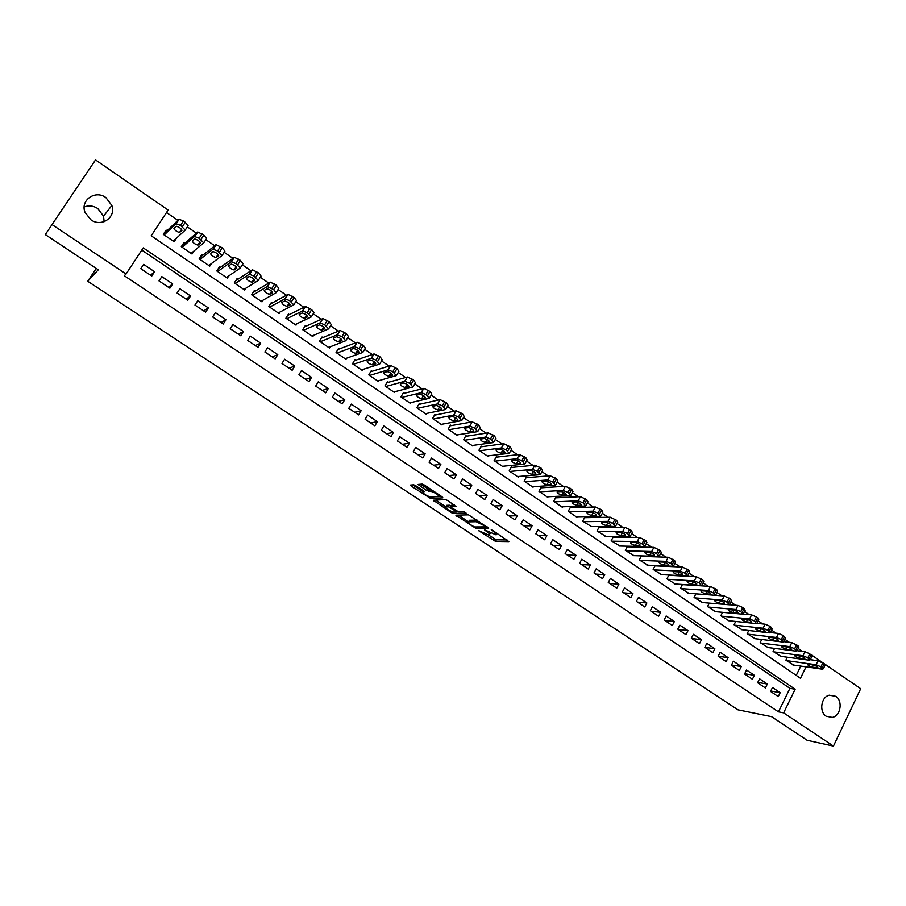 <?xml version="1.0" encoding="UTF-8"?>
<svg xmlns="http://www.w3.org/2000/svg" width="906" height="906" viewBox="0 0 906 906"><rect width="100%" height="100%" fill="white"/><g stroke="black" fill="none" stroke-linecap="round" stroke-linejoin="round"><path stroke-width="1.36" d="M488.13 534.8L478.323 530.486L495.537 541.403L508.844 541.607L492.773 530.463L491.233 529.795L493.736 531.788C496.352 533.623 497.122 534.642 496.046 534.846L484.461 529.806L486.941 531.788C489.534 533.6 490.316 534.608 489.251 534.812L488.13 534.8L496.409 539.829L507.077 539.965M84.19 206.953C88.822 205.198 93.341 205.707 97.746 208.516L103.544 216.149L104.133 221.687M105.866 197.576L111.857 205.481C116.308 217.293 101.449 227.576 90.928 219.818L85.062 212.434C79.954 200.373 95.232 189.569 105.866 197.576M835.728 696.318C843.135 700.825 840.689 716 832.308 717.416L826.193 716.238C818.888 711.856 821.062 696.929 829.25 695.196L835.728 696.318M415.797 485.741L413.691 484.801L410.407 485.084L411.245 486.114L430.712 498.526L442.887 497.836L442.083 496.805L424.37 485.038L422.23 484.098L418.142 484.438L426.522 490.474L430.78 491.279C435.809 492.966 438.447 494.721 438.685 496.579L430.656 497.054C425.752 495.412 423.136 493.668 422.83 491.833L424.121 491.743L423.306 490.712L415.797 485.741M420.475 484.234L429.58 489.806L428.651 491.426L429.603 489.806L431.358 489.682M811.3 654.857L860.7 688.696L833.441 746.102L807.155 740.304L771.538 716.657L737.971 709.84L87.746 281.268L98.301 269.784L45.3 234.597L95.538 159.898L168.131 210.067L151.2 235.786L800.485 678.277L806.046 666.861M833.441 746.102L783.645 712.863L795.151 689.228L143.25 247.882L126.07 273.997L51.744 224.394M126.07 273.997L124.269 275.718L778.469 711.856L783.645 712.863M455.888 515.174L475.718 528.289L488.674 528.232L468.493 514.835L455.888 515.174M451.233 512.57L433.295 500.225L445.514 499.568L447.677 500.52L455.956 506.511L450.871 506.726L451.652 507.722L458.708 511.924L464.076 511.754L466.126 513.124L453.362 513.498L451.233 512.57L451.743 511.664M167.01 230.713L166.104 230.101L163.306 234.36L174.133 241.755L176.489 238.142M184.96 243.035L184.065 242.412L181.302 246.67L192.027 253.997L193.929 251.053M202.763 255.232L201.868 254.62L199.139 258.856L209.75 266.126L211.347 263.646M220.385 267.315L219.512 266.715L216.806 270.939L227.327 278.142L228.686 276.002M237.859 279.286L236.987 278.697L234.303 282.921L244.733 290.045L245.922 288.165M255.164 291.154L254.303 290.566L251.653 294.778L261.981 301.845L263.034 300.169M272.321 302.921L271.472 302.332L268.844 306.534L279.082 313.544L280.022 312.026M289.32 314.575L288.482 313.997L285.877 318.187L296.024 325.129L296.874 323.748M306.171 326.126L305.333 325.548L302.751 329.739L312.808 336.613L313.589 335.345M322.864 337.576L322.038 336.998L319.49 341.177L329.456 347.995L330.158 346.828M339.422 348.923L338.595 348.357L336.069 352.513L345.945 359.274L346.602 358.187M355.82 360.169L355.005 359.603L352.502 363.759L362.298 370.452L362.898 369.444M372.083 371.313L371.267 370.758L368.787 374.903L378.493 381.539L379.059 380.588M388.198 382.366L387.394 381.811L384.937 385.945L394.563 392.525L395.084 391.641M404.178 393.317L403.385 392.774L400.95 396.896L410.486 403.419L410.973 402.581M420.01 404.167L419.229 403.634L416.817 407.745L426.273 414.212L426.737 413.419M435.718 414.937L434.937 414.404L432.547 418.504L441.913 424.914L442.355 424.167M451.279 425.605L450.509 425.073L448.142 429.172L457.428 435.526L457.847 434.812M466.715 436.182L465.944 435.661L463.6 439.75L472.807 446.046L473.204 445.367M482.015 446.681L481.245 446.148L478.934 450.237L488.062 456.488L488.436 455.831M497.179 457.077L496.431 456.556L494.132 460.633L503.181 466.828L503.532 466.194M512.23 467.394L511.471 466.873L509.195 470.939L518.175 477.077L518.515 476.477M527.145 477.609L526.397 477.111L524.144 481.154L533.045 487.247L533.362 486.669M541.935 487.756L541.199 487.247L538.957 491.29L547.79 497.337L548.096 496.782M556.601 497.813L555.865 497.303L553.645 501.346L562.411 507.337L562.694 506.805M571.142 507.779L570.418 507.281L568.221 511.312L576.907 517.247L577.19 516.737M585.57 517.666L584.846 517.179L582.671 521.188L591.55 526.59M599.874 527.473L599.16 526.986L596.997 530.995L605.797 536.363M614.064 537.201L613.351 536.714L611.21 540.712L619.931 546.046M628.13 546.85L627.428 546.375L625.31 550.361L633.951 555.661M642.082 556.42L641.391 555.944L639.296 559.919L647.858 565.185M655.933 565.91L655.344 565.514M770.553 691.425L778.265 696.601L780.179 692.682L772.478 687.495L770.553 691.425M757.609 682.739L765.389 687.96L767.314 684.03L759.556 678.809L757.609 682.739M744.573 673.985L752.41 679.24L754.358 675.31L746.533 670.044L744.573 673.985M731.425 665.163L739.33 670.463L741.289 666.522L733.407 661.21L731.425 665.163M718.175 656.272L726.136 661.607L728.118 657.654L720.168 652.309L718.175 656.272M704.823 647.303L712.852 652.694L714.845 648.73L706.839 643.328L704.823 647.303M691.357 638.266L699.455 643.69L701.471 639.727L693.396 634.291L691.357 638.266M677.79 629.16L685.944 634.63L687.982 630.644L679.84 625.163L677.79 629.16M664.109 619.976L672.331 625.491L674.381 621.493L666.17 615.978L664.109 619.976M650.315 610.712L658.605 616.273L660.678 612.275L652.399 606.703L650.315 610.712M636.408 601.38L644.766 606.986L646.861 602.977L638.515 597.36L636.408 601.38M622.388 591.969L630.814 597.62L632.932 593.6L624.517 587.937L622.388 591.969M608.254 582.479L616.748 588.187L618.877 584.155L610.395 578.447L608.254 582.479M594.008 572.909L602.569 578.662L604.721 574.619L596.171 568.866L594.008 572.909M579.636 563.272L588.266 569.059L590.44 565.016L581.811 559.206L579.636 563.272M565.14 553.543L573.849 559.387L576.046 555.321L567.349 549.478L565.14 553.543M550.531 543.736L559.319 549.625L561.527 545.559L552.751 539.659L550.531 543.736M535.797 533.838L544.653 539.783L546.884 535.706L538.039 529.761L535.797 533.838M520.939 523.872L529.874 529.863L532.116 525.774L523.204 519.772L520.939 523.872M505.956 513.804L514.959 519.851L517.235 515.752L508.243 509.704L505.956 513.804M490.837 503.668L499.919 509.761L502.218 505.65L493.147 499.546L490.837 503.668M475.593 493.43L484.755 499.58L487.077 495.469L477.926 489.308L475.593 493.43M460.225 483.113L469.467 489.319L471.8 485.186L462.581 478.98L460.225 483.113M444.721 472.705L454.042 478.957L456.398 474.823L447.088 468.561L444.721 472.705M429.082 462.207L438.481 468.515L440.86 464.37L431.471 458.051L429.082 462.207M413.306 451.618L422.785 457.983L425.186 453.827L415.718 447.451L413.306 451.618M397.383 440.928L406.953 447.349L409.376 443.181L399.829 436.76L397.383 440.928M381.335 430.157L390.984 436.635L393.43 432.456L383.804 425.979L381.335 430.157M365.141 419.285L374.869 425.82L377.349 421.63L367.632 415.095L365.141 419.285M348.799 408.312L358.617 414.903L361.12 410.712L351.313 404.11L348.799 408.312M332.309 397.247L342.219 403.895L344.744 399.693L334.858 393.034L332.309 397.247M315.684 386.081L325.684 392.796L328.232 388.583L318.244 381.868L315.684 386.081M298.901 374.824L308.991 381.585L311.562 377.372L301.483 370.588L298.901 374.824M281.97 363.453L292.151 370.282L294.744 366.047L284.586 359.218L281.97 363.453M264.88 351.981L275.152 358.878L277.78 354.631L267.519 347.734L264.88 351.981M247.644 340.407L258.006 347.36L260.656 343.114L250.305 336.149L247.644 340.407M230.237 328.731L240.702 335.752L243.374 331.483L232.933 324.461L230.237 328.731M212.684 316.941L223.238 324.031L225.934 319.75L215.401 312.661L212.684 316.941M194.96 305.05L205.617 312.196L208.346 307.915L197.701 300.758L194.96 305.05M177.078 293.034L187.825 300.26L190.577 295.968L179.852 288.742L177.078 293.034M159.026 280.917L169.875 288.21L172.661 283.906L161.823 276.613L159.026 280.917M778.469 711.856L789.93 688.356L141.8 250.09M154.564 271.732L143.635 264.371L140.804 268.686L151.755 276.047L154.564 271.732L150.555 275.243M802.433 651.391L798.231 648.492M789.285 642.32L784.97 639.342M776.023 633.169L771.606 630.112M762.648 623.94L758.129 620.814M749.171 614.642L744.551 611.437M735.593 605.253L730.848 601.992M721.889 595.808L717.042 592.456M708.073 586.273L703.113 582.841M694.143 576.658L689.07 573.158M680.1 566.963L674.913 563.385M665.933 557.19L660.633 553.532M651.652 547.326L646.238 543.589M637.246 537.394L631.72 533.566M622.728 527.36L617.077 523.464M608.073 517.258L602.297 513.272M593.294 507.054L587.405 502.989M578.39 496.771L572.377 492.615M563.362 486.397L557.224 482.162M548.198 475.933L541.935 471.607M535.253 466.998L534.246 466.296M532.909 465.378L526.533 460.973M519.84 456.364L518.776 455.616M517.473 454.721L510.984 450.248M501.913 443.985L495.31 439.421M486.205 433.147L479.489 428.515M470.361 422.207L463.532 417.496M454.382 411.177L447.439 406.386M438.255 400.044L431.188 395.175M421.981 388.821L414.801 383.861M405.56 377.485L398.255 372.445M388.991 366.047L381.562 360.916M372.275 354.506L364.71 349.286M355.401 342.864L347.711 337.553M338.38 331.109L330.554 325.718M321.188 319.252L313.227 313.759M303.838 307.281L295.752 301.698M286.341 295.197L278.108 289.512M268.663 283L260.294 277.225M250.826 270.69L242.31 264.812M232.819 258.267L224.156 252.287M214.643 245.719L205.832 239.637M196.285 233.046L187.327 226.862M177.757 220.26L166.523 212.502M796.261 675.389L800.779 666.103M793.679 665.083L785.887 660.191L787.337 657.235M780.938 656.363L773.078 651.425L774.573 648.402M768.095 647.575L760.179 642.603L761.72 639.489M755.162 638.707L747.167 633.702L748.764 630.519M742.116 629.772L734.064 624.744L735.706 621.459M728.968 620.769L720.848 615.706L722.558 612.331M715.717 611.686L707.529 606.59L709.296 603.124M702.365 602.535L694.098 597.405L695.933 593.838M688.9 593.317L680.565 588.153L682.456 584.472M675.332 584.019L666.918 578.821L668.888 575.027M661.652 574.642L653.158 569.41L655.208 565.503M96.274 268.436L87.746 281.268M789.93 688.356L795.151 689.228M780.179 692.682L770.746 691.029M767.314 684.03L757.767 682.422M754.358 675.31L744.687 673.747M741.289 666.522L731.493 665.015M728.118 657.654L718.209 656.216M714.845 648.73L704.913 647.36M701.471 639.727L691.64 638.458M687.982 630.644L678.277 629.477M674.381 621.493L664.8 620.44M660.678 612.275L651.221 611.323M646.861 602.977L637.518 602.128M632.932 593.6L623.724 592.864M618.877 584.155L609.806 583.521M604.721 574.619L595.774 574.098M590.44 565.016L581.629 564.608M576.046 555.321L567.371 555.038M561.527 545.559L552.988 545.378M546.884 535.706L538.492 535.65M532.116 525.774L523.872 525.842M517.235 515.752L509.138 515.944M502.218 505.65L494.268 505.967M487.077 495.469L479.285 495.91M471.8 485.186L464.166 485.763M456.398 474.823L448.923 475.525M440.86 464.37L433.555 465.208M425.186 453.827L418.051 454.801M409.376 443.181L402.411 444.302M393.43 432.456L386.635 433.714M377.349 421.63L370.724 423.034M361.12 410.712L354.676 412.253M344.744 399.693L338.482 401.392M328.232 388.583L322.151 390.429M311.562 377.372L305.673 379.365M294.744 366.047L289.048 368.21M277.78 354.631L272.276 356.941M260.656 343.114L255.356 345.582M243.374 331.483L238.278 334.121M225.934 319.75L221.053 322.559M208.346 307.915L203.669 310.894M190.577 295.968L186.126 299.116M172.661 283.906L168.425 287.236M489.636 534.132L490.35 533.204M496.941 533.249L496.431 534.144M485.956 526.646L486.998 526.635M458.368 515.106L468.549 521.856L476.228 521.731L485.31 526.205L485.82 526.884L474.484 526.964L470.916 524.925C468.277 523.09 467.485 522.06 468.549 521.856L469.455 520.27L477.134 520.123L476.228 521.731M469.455 520.27L469.059 520.95M445.775 506.771L435.684 500.089M454.427 505.004L451.664 505.333M458.13 511.788L456.499 511.845M445.684 506.941C445.933 508.73 448.515 510.44 453.453 512.094L456.352 512.003L455.582 511.007L448.549 506.816L445.684 506.941L446.273 505.899M451.301 505.978L449.444 505.22L448.527 506.816L449.455 505.22L446.59 505.344M438.968 496.499L441.403 496.352M412.717 484.891L422.932 491.652M786.521 660.621L816.102 664.744L820.915 666.85L822.603 669.228L792.886 664.97M810.338 659.704L818.039 660.746L824.166 663.747L825.06 665.242L823.35 668.787M813.316 665.004L807.699 664.257C807.631 665.163 809.137 666.114 812.229 667.11L817.88 667.869C817.959 666.963 816.442 666.001 813.316 665.004M773.724 651.867L803.01 655.729L807.824 657.835L809.568 660.248L780.134 656.25M783.905 641.675L791.787 642.614L797.937 645.616L798.865 647.178L797.133 650.723L804.97 651.72L809.783 653.815L812.014 656.25L810.292 659.795M800.281 656.023L794.732 655.332C794.653 656.25 796.17 657.212 799.273 658.209L804.856 658.911C804.936 657.994 803.407 657.031 800.281 656.023M760.825 643.045L789.817 646.635L794.63 648.741L796.431 651.199L767.291 647.462M787.133 646.975L781.652 646.329C781.572 647.269 783.09 648.232 786.215 649.228L791.719 649.885C791.799 648.945 790.27 647.983 787.133 646.975M747.824 634.155L776.51 637.473L781.323 639.568L783.18 642.071L754.336 638.605M770.553 632.558L778.503 633.441L783.328 635.525L785.615 638.039L783.86 641.584M773.871 637.858L768.469 637.258C768.39 638.209 769.919 639.183 773.045 640.18L778.481 640.791C778.571 639.829 777.031 638.855 773.871 637.858M734.721 625.185L763.101 628.232L767.914 630.316L769.817 632.864L741.278 629.681M757.076 623.362L765.117 624.189L769.93 626.273L772.24 628.832L770.485 632.377M760.519 628.662L755.185 628.118C755.094 629.081 756.623 630.055 759.772 631.052L765.128 631.618C765.219 630.644 763.69 629.659 760.519 628.662M721.504 616.159L749.579 618.923L754.392 620.995L756.351 623.588L728.13 620.678M743.441 614.098L751.606 614.868L756.419 616.941L758.775 619.534L756.997 623.079M747.042 619.387L741.788 618.889C741.697 619.874 743.237 620.859 746.397 621.856L751.674 622.365C751.765 621.38 750.225 620.384 747.042 619.387M708.198 607.043L735.944 609.523L740.757 611.595L743.147 614.234L714.868 611.607M729.602 604.755L737.994 605.457L742.807 607.53L745.185 610.168L743.396 613.713M733.464 610.044L728.288 609.602C728.197 610.587 729.738 611.584 732.897 612.581L738.107 613.034C738.209 612.037 736.657 611.04 733.464 610.044M694.766 597.869L722.195 600.055L727.008 602.128L729.432 604.8L701.493 602.467M695.921 593.86L724.268 595.978L730.463 598.991L731.493 600.723L729.692 604.279M719.772 600.61L714.664 600.225C714.574 601.233 716.125 602.241 719.296 603.226L724.426 603.634C724.528 602.615 722.977 601.607 719.772 600.61M681.244 588.617L708.333 590.508L714.54 593.521L715.276 595.287L688.016 593.249M682.399 584.608L710.429 586.42L716.623 589.432L717.677 591.21L715.865 594.755M705.967 591.108L700.938 590.78C700.848 591.799 702.399 592.807 705.593 593.804L710.644 594.155C710.746 593.124 709.183 592.105 705.967 591.108M667.597 579.285L694.358 580.871L699.172 582.932L701.652 585.695L674.438 583.962M668.764 575.276L696.465 576.782L702.682 579.795L703.747 581.607L701.923 585.151M692.037 581.527L687.099 581.244C686.997 582.286 688.56 583.305 691.765 584.302L696.737 584.597C696.839 583.543 695.276 582.524 692.037 581.527M653.849 569.874L680.27 571.165L685.072 573.215L687.586 576.023L660.746 574.597M655.015 565.865L682.388 567.065L688.617 570.078L689.704 571.924L687.869 575.48M678.005 571.867L673.135 571.641C673.045 572.705 674.608 573.725 677.824 574.721L682.716 574.959C682.818 573.894 681.244 572.864 678.005 571.867M639.987 560.395L666.057 561.369L670.859 563.419L673.407 566.273L646.929 565.151M641.154 556.386L668.198 557.258L674.426 560.282L675.548 562.162L673.702 565.718M663.849 562.128L659.07 561.947C658.968 563.034 660.531 564.064 663.758 565.05L668.571 565.242C668.685 564.155 667.099 563.113 663.849 562.128M626.012 550.837L651.72 551.494L656.522 553.532L659.115 556.443L633.011 555.627M627.19 546.828L653.883 547.371L660.123 550.395L661.267 552.32L659.409 555.876M649.568 552.298L644.868 552.184C644.778 553.283 646.352 554.325 649.591 555.31L654.313 555.446C654.426 554.336 652.841 553.283 649.568 552.298M611.924 541.199L637.258 541.539L643.52 544.563L644.506 546.533L618.979 546.035M613.102 537.201L639.455 537.405L645.706 540.429L646.873 542.388L644.993 545.944M635.174 542.388L630.565 542.332C630.463 543.453 632.037 544.506 635.299 545.491L639.942 545.559C640.044 544.438 638.458 543.374 635.174 542.388M597.711 531.482L622.682 531.494L627.484 533.521L630.146 536.522L604.834 536.352M598.889 527.485L624.891 527.349L631.154 530.372L632.343 532.377L630.463 535.933M620.655 532.4L616.125 532.4C616.035 533.532 617.62 534.597 620.882 535.582L625.446 535.593C625.548 534.449 623.951 533.385 620.655 532.4M583.396 521.686L607.983 521.369L612.773 523.374L615.48 526.431L590.565 526.59M584.574 517.688L610.214 517.213L616.476 520.237L617.699 522.286L615.797 525.842M606.012 522.32L601.573 522.377C601.482 523.532 603.068 524.608 606.341 525.582L610.814 525.548C610.916 524.381 609.319 523.306 606.012 522.32M568.945 511.811L593.147 511.143L597.949 513.158L600.689 516.261L576.182 516.76M570.123 507.813L595.401 506.986L601.686 510.01L602.932 512.105L601.018 515.661M591.244 512.15L586.895 512.275C586.805 513.453 588.402 514.529 591.686 515.503L596.069 515.412C596.171 514.223 594.562 513.136 591.244 512.15M554.381 501.845L578.198 500.837L582.988 502.841L585.774 506.001L561.675 506.839M555.559 497.858L580.463 496.669L586.76 499.693L588.028 501.833L586.103 505.389M576.352 501.901L572.082 502.083C571.992 503.272 573.6 504.37 576.895 505.344L581.199 505.186C581.29 503.974 579.681 502.887 576.352 501.901M539.693 491.799L563.102 490.44L567.892 492.434L570.723 495.65L547.054 496.828M540.882 487.824L565.401 486.262L571.697 489.297L573 491.471L571.063 495.038M561.335 491.562L557.156 491.799C557.065 493.023 558.674 494.121 561.992 495.095L566.193 494.88C566.295 493.645 564.665 492.536 561.335 491.562M524.88 481.664L547.881 479.965L552.671 481.947L555.514 485.22L532.309 486.749M526.069 477.7L550.202 475.775L556.51 478.798L557.847 481.029L555.888 484.585M546.171 481.131L542.094 481.426C542.003 482.672 543.623 483.781 546.952 484.755L551.063 484.472C551.154 483.226 549.523 482.105 546.171 481.131M509.942 471.448L532.535 469.387L537.315 471.358L540.225 474.687L517.428 476.567M511.131 467.496L534.88 465.186L541.188 468.209L542.558 470.486L540.576 474.053M530.893 470.61L526.896 470.973C526.816 472.241 528.447 473.362 531.777 474.325L535.797 473.985C535.888 472.717 534.257 471.584 530.893 470.61L530.893 470.61M532.535 469.387L534.868 465.186L532.535 469.387M494.88 461.143L517.043 458.708L521.822 460.678L524.801 464.053L502.434 466.307M496.058 457.202L519.432 454.495L525.729 457.53L527.156 459.852L525.152 463.442M515.469 459.999L511.55 460.418C511.505 461.709 513.147 462.841 516.454 463.804L520.418 463.408C520.486 462.105 518.844 460.973 515.491 459.999L515.469 459.999M516.454 463.804L518.119 460.871L516.454 463.804M479.693 450.758L501.471 447.938L506.182 449.897L509.251 453.34L487.303 455.967M480.86 446.828L503.861 443.725L510.135 446.76L511.618 449.127L509.58 452.74M499.919 449.285L496.069 449.784C496.058 451.097 497.7 452.23 501.007 453.204L504.902 452.728C504.948 451.415 503.294 450.271 499.953 449.285L499.919 449.285M464.37 440.271L485.729 437.077L490.418 439.036L493.555 442.524L472.049 445.526M465.537 436.375L488.141 432.841L494.404 435.888L495.944 438.3L493.883 441.947M484.223 438.493L480.452 439.048C480.474 440.384 482.128 441.528 485.412 442.502L489.263 441.958C489.274 440.622 487.609 439.467 484.28 438.481L484.223 438.493M448.912 429.704L469.852 426.114L474.506 428.062L477.722 431.618L456.658 435.005M450.078 425.82L472.286 421.879L478.538 424.914L480.135 427.383L478.04 431.052M468.391 427.598L464.699 428.221C464.744 429.58 466.409 430.735 469.682 431.698L473.476 431.086C473.453 429.727 471.788 428.561 468.47 427.587L468.391 427.598M433.328 419.048L453.827 415.061L458.459 416.998L461.743 420.611L441.143 424.382M434.472 415.186L456.284 410.803L462.524 413.849L464.189 416.364L462.06 420.067M452.422 416.601L448.81 417.292C448.889 418.674 450.554 419.84 453.815 420.814L457.541 420.124C457.496 418.742 455.82 417.564 452.513 416.59L452.422 416.601M417.598 408.289L437.655 403.895L442.264 405.831L445.627 409.512L425.48 413.68M418.742 404.461L440.135 399.637L446.364 402.683L448.096 405.254L445.922 408.991M436.296 405.503L432.774 406.273C432.887 407.677 434.563 408.855 437.813 409.829L441.471 409.07C441.392 407.666 439.704 406.466 436.42 405.492L436.296 405.503M401.743 397.44L421.347 392.638L425.922 394.563L429.365 398.3L409.693 402.876M402.864 393.646L423.849 388.368L430.056 391.426L431.856 394.031L429.648 397.802M420.044 394.314L416.601 395.152C416.737 396.579 418.425 397.768 421.664 398.742L425.265 397.904C425.152 396.477 423.453 395.276 420.169 394.291L420.044 394.314M385.741 386.5L404.88 381.267L409.421 383.204L412.943 386.998L393.759 391.981M386.839 382.74L407.406 376.987L413.612 380.056L415.469 382.717L413.227 386.522M403.634 383.023L400.271 383.929C400.441 385.378 402.139 386.59 405.367 387.553L408.9 386.647C408.753 385.197 407.054 383.974 403.782 383L403.634 383.023M369.603 375.458L388.051 369.841L392.785 371.732L396.386 375.582L377.689 380.984M370.679 371.743L390.826 365.514L397.009 368.583L398.934 371.301L396.658 375.129M387.077 371.63L383.804 372.615C384.008 374.076 385.718 375.299 388.934 376.273L392.389 375.288C392.219 373.804 390.497 372.581 387.247 371.596L387.077 371.63M353.317 364.325L371.494 358.232L375.99 360.146L379.671 364.076L361.483 369.897M354.371 360.667L374.076 353.929L380.248 356.998L382.241 359.773L379.931 363.646M370.373 360.124L367.19 361.188C367.417 362.683 369.138 363.918 372.343 364.88L375.73 363.816C375.526 362.321 373.793 361.075 370.554 360.09L370.373 360.124M336.896 353.08L354.314 346.602L359.036 348.47L362.808 352.457L345.118 358.719M337.904 349.49L357.179 342.242L363.34 345.322L365.401 348.142L363.057 352.049M353.51 348.516L350.418 349.659C350.69 351.177 352.411 352.423 355.605 353.397L358.923 352.241C358.674 350.724 356.941 349.467 353.714 348.482L353.51 348.516M320.316 341.743L337.213 334.824L341.924 336.67L345.786 340.724L328.618 347.428M321.29 338.232L340.135 330.441L346.273 333.533L348.402 336.409L346.024 340.339M336.488 336.805L333.499 338.029C333.793 339.569 335.537 340.826 338.719 341.8L341.958 340.565C341.675 339.025 339.931 337.757 336.704 336.76L336.488 336.805M303.589 330.305L319.965 322.932L324.665 324.767L328.606 328.889L311.97 336.035M304.507 326.885L322.921 318.538L329.048 321.63L331.256 324.563L328.821 328.538M319.32 324.994L316.421 326.285C316.749 327.847 318.504 329.127 321.675 330.101L324.835 328.787C324.518 327.213 322.763 325.934 319.546 324.937L319.32 324.994M286.715 318.765L302.536 310.928L307.236 312.751L311.268 316.941L295.175 324.552M287.564 315.458L305.549 306.511L311.664 309.614L313.94 312.604L311.471 316.613M301.981 313.057L299.184 314.439C299.546 316.024 301.313 317.315 304.473 318.289L307.553 316.885C307.202 315.288 305.435 313.997 302.23 313L301.981 313.057M269.694 307.123L284.96 298.81L289.637 300.633L293.77 304.88L278.221 312.955M270.464 303.952L288.006 294.382L294.122 297.485L296.466 300.543L293.952 304.586M284.495 301.019L281.789 302.479C282.185 304.099 283.963 305.39 287.111 306.375L290.113 304.88C289.727 303.261 287.938 301.958 284.756 300.962L284.495 301.019M252.514 295.367L267.202 286.59L273.669 289.614L276.104 292.717L261.121 301.256M253.17 292.366L270.305 282.14L276.409 285.243L278.833 288.357L276.273 292.434M266.828 288.867L264.224 290.407C264.665 292.049 266.455 293.363 269.592 294.348L272.502 292.763C272.083 291.12 270.282 289.795 267.111 288.799L266.828 288.867M235.175 283.51L249.286 274.246L253.952 276.036L258.267 280.43L243.861 289.456M235.696 280.724L252.434 269.773L258.527 272.887L261.03 276.058L258.425 280.18M249.014 276.59L246.5 278.233C246.987 279.897 248.788 281.222 251.913 282.208L254.733 280.532C254.28 278.855 252.468 277.519 249.297 276.523L249.014 276.59M217.678 271.54L231.2 261.777L235.854 263.555L240.271 268.029L226.443 277.542M218.018 269.037L234.394 257.293L240.475 260.418L243.057 263.646L240.407 267.802M231.019 264.212L228.618 265.934C229.127 267.621 230.951 268.969 234.065 269.954L236.794 268.187C236.296 266.489 234.473 265.13 231.324 264.133L231.019 264.212M200.022 259.467L212.944 249.195L217.587 250.962L222.095 255.503L208.867 265.515M200.113 257.349L216.172 244.688L222.253 247.825L224.903 251.121L222.219 255.311M212.853 251.709L210.554 253.521C211.109 255.243 212.944 256.591 216.047 257.587L218.686 255.719C218.153 253.997 216.308 252.627 213.17 251.619L212.853 251.709M182.197 247.281L194.507 236.5L199.139 238.244L203.748 242.865L191.132 253.386M181.936 245.696L197.78 231.97L203.85 235.118L206.591 238.471L203.85 242.706M194.518 239.082L192.332 240.985C192.921 242.74 194.767 244.11 197.859 245.107L200.407 243.136C199.83 241.381 197.972 239.999 194.847 238.991L194.518 239.082M164.213 234.971L175.9 223.68L180.521 225.413L185.22 230.101L173.227 241.143M163.397 234.235L179.218 219.127L185.277 222.276L188.097 225.696L185.311 229.965M176.002 226.341L173.929 228.335C174.552 230.113 176.421 231.506 179.501 232.502L181.947 230.441C181.336 228.652 179.467 227.259 176.342 226.24L176.002 226.341M496.409 539.829L495.537 541.403M494.28 538.877L493.396 540.452M476.465 526.941L475.718 528.289M457.224 515.14L456.647 516.148M434.71 500.146L434.087 501.222M451.788 505.118L450.871 506.726M454.178 512.071L453.362 513.498L454.166 512.071M456.828 511.154L456.477 511.788M423.419 490.792L422.83 491.833M431.55 489.806L430.712 491.279M427.439 488.866L426.522 490.474M419.659 484.302L418.98 485.48M430.712 498.526L431.584 496.998L430.724 498.526M429.127 496.692L428.606 497.598M411.913 484.959L411.245 486.114M816.102 664.744L818.039 660.746M822.218 667.756L824.166 663.747M820.915 666.85L822.863 662.841M817.79 667.19L817.472 667.858M813.26 664.993L812.229 667.11M803.01 655.729L804.97 651.72M809.137 658.741L811.097 654.721M807.824 657.835L809.783 653.815M804.788 658.243L804.46 658.911M800.338 656.035L799.273 658.209M789.817 646.635L791.787 642.614M795.955 649.647L797.937 645.616M794.63 648.741L796.612 644.71M791.674 649.217L791.346 649.885M787.303 647.009L786.215 649.228M776.51 637.473L778.503 633.441M782.659 640.485L784.653 636.442M781.323 639.568L783.328 635.525M778.458 640.123L778.129 640.78M774.177 637.903L773.045 640.18M763.101 628.232L765.117 624.189M769.262 631.244L771.278 627.201M767.914 630.316L769.93 626.273M765.128 630.961L764.8 631.607M760.927 628.73L759.772 631.052M749.579 618.923L751.606 614.868M755.751 621.935L757.778 617.869M754.392 620.995L756.419 616.941M751.686 621.72L751.368 622.365M747.575 619.489L746.397 621.856M735.944 609.523L737.994 605.457M742.127 612.547L744.177 608.47M740.757 611.595L742.807 607.53M738.141 612.399L737.824 613.034M734.12 610.168L732.897 612.581M722.195 600.055L724.268 595.978M728.39 603.079L730.463 598.991M727.008 602.128L729.081 598.039M724.483 603.011L724.166 603.634M720.553 600.78L719.296 603.226M708.333 590.508L710.429 586.42M714.54 593.521L716.623 589.432M713.147 592.569L715.242 588.481M710.712 593.532L710.395 594.166M706.861 591.312L705.593 593.804M694.358 580.871L696.465 576.782M700.576 583.894L702.682 579.795M699.172 582.932L701.278 578.832M696.827 583.985L696.51 584.608M693.067 581.765L691.765 584.302M680.27 571.165L682.388 567.065M686.488 574.189L688.617 570.078M685.072 573.215L687.201 569.104M682.818 574.359L682.512 574.97M679.16 572.139L677.824 574.721M666.057 561.369L668.198 557.258M672.286 564.404L674.426 560.282M670.859 563.419L673.011 559.296M668.707 564.653L668.39 565.253M665.129 562.433L663.758 565.05M651.72 551.494L653.883 547.371M657.96 554.529L660.123 550.395M656.522 553.532L658.696 549.398M654.46 554.857L654.155 555.446M650.984 552.649L649.591 555.31M637.258 541.539L639.455 537.405M643.52 544.563L645.706 540.429M642.06 543.566L644.257 539.432M640.1 544.982L639.795 545.571M636.725 542.796L635.299 545.491M622.682 531.494L624.891 527.349M628.945 534.529L631.154 530.372M627.484 533.521L629.693 529.364M625.616 535.027L625.321 535.605M622.343 532.853L620.882 535.582M607.983 521.369L610.214 517.213M614.257 524.393L616.476 520.237M612.773 523.374L615.004 519.217M607.835 522.819L606.341 525.582M593.147 511.143L595.401 506.986M599.432 514.178L601.686 510.01M597.949 513.158L600.191 508.979M593.203 512.705L591.686 515.503M578.198 500.837L580.463 496.669M584.483 503.872L586.76 499.693M582.988 502.841L585.253 498.662M578.436 502.513L576.895 505.344M563.102 490.44L565.401 486.262M569.41 493.476L571.697 489.297M567.892 492.434L570.18 488.243M563.555 492.23L561.992 495.095M547.881 479.965L550.202 475.775M554.2 483L556.51 478.798M552.671 481.947L554.982 477.745M548.538 481.867L546.952 484.755M538.855 472.422L541.188 468.209M537.315 471.358L539.648 467.145M533.396 471.414L531.777 474.325M517.043 458.708L519.398 454.506M523.374 461.743L525.729 457.53M521.822 460.678L524.178 456.454M501.414 447.949L503.804 443.725M507.756 450.984L510.135 446.76M506.182 449.897L508.572 445.673M502.705 450.237L501.041 453.193M485.65 437.088L488.062 432.853M492.003 440.123L494.404 435.888M490.418 439.036L492.83 434.789M487.168 439.512L485.469 442.49M469.75 426.126L472.185 421.89M476.103 429.161L478.538 424.914M474.506 428.062L476.941 423.815M471.482 428.697L469.761 431.698M453.702 415.073L456.16 410.826M460.067 418.108L462.524 413.849M458.459 416.998L460.916 412.74M455.65 417.779L453.906 420.803M437.507 403.917L439.988 399.659M443.883 406.953L446.364 402.683M442.264 405.831L444.744 401.562M439.682 406.771L437.926 409.806M421.177 392.66L423.68 388.391M427.553 395.695L430.056 391.426M425.922 394.563L428.425 390.293M423.578 395.673L421.788 398.719M404.688 381.301L407.213 377.021M411.075 384.337L413.612 380.056M409.421 383.204L411.958 378.912M407.315 384.472L405.514 387.53M388.051 369.841L390.599 365.548M394.45 372.876L397.009 368.583M392.785 371.732L395.333 367.428M390.916 373.181L389.093 376.239M371.267 358.278L373.838 353.974M377.677 361.313L380.248 356.998M375.99 360.146L378.561 355.843M374.359 361.788L372.525 364.858M354.314 346.602L356.919 342.287M360.735 349.637L363.34 345.322M359.036 348.47L361.641 344.144M357.655 350.294L355.798 353.363M337.213 334.824L339.852 330.497M343.646 337.859L346.273 333.533M341.924 336.67L344.563 332.343M340.792 338.697L338.923 341.755M319.965 322.932L322.615 318.595M326.398 325.967L329.048 321.63M324.665 324.767L327.315 320.43M323.77 326.987L321.902 330.056M302.536 310.928L305.22 306.59M308.98 313.963L311.664 309.614M307.236 312.751L309.92 308.402M306.602 315.186L304.71 318.244M284.96 298.81L287.666 294.461M291.404 301.845L294.122 297.485M289.637 300.633L292.355 296.273M289.263 303.272L287.372 306.319M267.202 286.59L269.954 282.219M273.669 289.614L276.409 285.243M271.879 288.391L274.62 284.02M271.755 291.256L269.863 294.28M249.286 274.246L252.061 269.875M255.752 277.27L258.527 272.887M253.952 276.036L256.726 271.653M254.088 279.127L252.196 282.14M231.2 261.777L233.997 257.395M237.678 264.812L240.475 260.418M235.854 263.555L238.663 259.161M236.251 266.896L234.36 269.875M212.944 249.195L215.775 244.813M219.422 252.23L222.253 247.825M217.587 250.962L220.418 246.557M218.244 254.552L216.353 257.508M194.507 236.5L197.361 232.095M200.996 239.524L203.85 235.118M199.139 238.244L202.004 233.839M200.067 242.095L198.176 245.005M175.9 223.68L178.776 219.263M182.389 226.693L185.277 222.276M180.521 225.413L183.408 220.985M181.698 229.535L179.83 232.4M111.857 205.481L103.544 216.149M832.308 717.416L826.215 716.261M469.444 520.27L468.549 521.856M431.607 489.84L430.78 491.279M517.077 458.708L519.432 454.495M501.471 447.938L503.861 443.725M502.683 450.225L501.007 453.204M485.729 437.077L488.141 432.841M487.122 439.489L485.412 442.502M469.852 426.114L472.286 421.879M471.426 428.663L469.682 431.698M453.827 415.061L456.284 410.803M455.593 417.745L453.815 420.814M437.655 403.895L440.135 399.637M439.614 406.726L437.813 409.829M421.347 392.638L423.849 388.368M423.487 395.616L421.664 398.742M404.88 381.267L407.406 376.987M407.224 384.416L405.367 387.553M388.266 369.807L390.826 365.514M390.814 373.113L388.934 376.273M371.494 358.232L374.076 353.929M374.246 361.709L372.343 364.88M354.574 346.556L357.179 342.242M357.53 350.203L355.605 353.397M337.496 334.767L340.135 330.441M340.667 338.595L338.719 341.8M320.26 322.864L322.921 318.538M323.646 326.885L321.675 330.101M302.853 310.86L305.549 306.511M306.466 315.073L304.473 318.289M285.288 298.742L288.006 294.382M289.116 303.148L287.111 306.375M267.564 286.5L270.305 282.14M271.619 291.132L269.592 294.348M249.66 274.144L252.434 269.773M253.94 278.991L251.913 282.208M231.585 261.675L234.394 257.293M236.104 266.749L234.065 269.954M213.34 249.082L216.172 244.688M218.097 254.393L216.047 257.587M194.926 236.375L197.78 231.97M199.92 241.925L197.859 245.107M176.319 223.544L179.218 219.127M181.562 229.354L179.501 232.502"/></g></svg>
